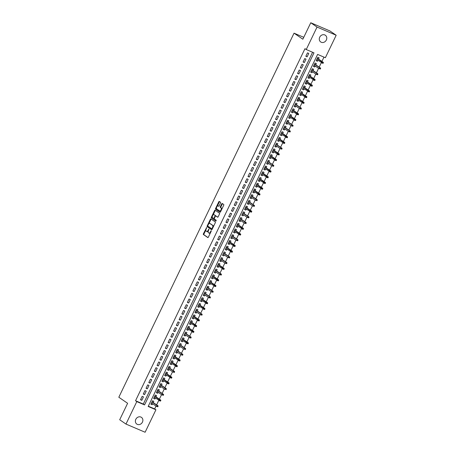 <?xml version="1.0" encoding="UTF-8"?>
<svg xmlns="http://www.w3.org/2000/svg" width="455" height="455" viewBox="0 0 455 455"><rect width="100%" height="100%" fill="white"/><g stroke="black" fill="none" stroke-linecap="round" stroke-linejoin="round"><path stroke-width="0.68" d="M206.644 227.54L203.408 233.785A0.626 0.296 -66.8 0 0 203.385 234.513L207.827 237.567A0.626 0.296 -66.8 0 0 207.85 237.578A0.626 0.296 -66.8 0 0 208.339 237.174L211.217 231.203L211.217 230.679L210.5 231.737A2.002 0.944 -66.8 0 1 208.919 233.04A2.002 0.944 -66.8 0 1 208.845 232.994L208.475 232.738A2.002 0.944 -66.8 0 1 208.549 230.401L208.936 229.115L208.202 230.162A2.002 0.944 -66.8 0 1 206.627 231.458A2.002 0.944 -66.8 0 1 206.547 231.419L206.178 231.163A2.002 0.944 -66.8 0 1 206.257 228.825L206.644 227.54M326.337 40.017A4.078 3.583 -55.5 0 1 320.718 41.962A4.078 3.583 -55.5 0 1 319.717 37.185A4.078 3.583 -55.5 0 1 325.342 35.24A4.078 3.583 -55.5 0 1 326.337 40.017M142.438 422.132A4.078 3.583 -55.5 0 1 136.819 424.083A4.078 3.583 -55.5 0 1 135.817 419.305A4.078 3.583 -55.5 0 1 141.437 417.354A4.078 3.583 -55.5 0 1 142.438 422.132M220.521 203.032A0.626 0.296 -66.8 0 0 220.544 202.304L219.299 201.446A0.626 0.296 -66.8 0 0 219.276 201.434A0.626 0.296 -66.8 0 0 218.781 201.838L215.59 208.47A0.626 0.296 -66.8 0 0 215.568 209.203L220.01 212.252A0.626 0.296 -66.8 0 0 220.032 212.263A0.626 0.296 -66.8 0 0 220.521 211.859L223.718 205.228A0.626 0.296 -66.8 0 0 223.741 204.5L222.233 203.465A0.626 0.296 -66.8 0 0 222.211 203.448A0.626 0.296 -66.8 0 0 221.716 203.857L220.351 206.695A0.626 0.296 -66.8 0 0 220.328 207.423L221.073 207.941A1.672 0.791 -66.8 0 1 221.045 209.823A1.672 0.791 -66.8 0 1 219.691 210.978A1.672 0.791 -66.8 0 1 219.629 210.944L216.705 208.936A1.672 0.791 -66.8 0 1 216.734 207.048A1.672 0.791 -66.8 0 1 218.087 205.893A1.672 0.791 -66.8 0 1 218.15 205.927L218.639 206.263A0.626 0.296 -66.8 0 0 218.662 206.28A0.626 0.296 -66.8 0 0 219.156 205.87L220.521 203.032M125.978 424.071L119.699 419.755L127.616 403.295L118.823 397.249L294.044 33.164L302.842 39.21L310.765 22.75L317.044 27.067L336.177 35.245L325.365 57.717L317.607 54.401L148.171 406.463L155.923 409.779L145.111 432.25L125.978 424.071L136.796 401.6L144.548 404.916L313.984 52.854L306.232 49.538L317.044 27.067M306.232 49.538L304.975 48.674L135.539 400.736L136.796 401.6M210.887 218.923A0.626 0.296 -66.8 0 0 210.864 218.906A0.626 0.296 -66.8 0 0 210.369 219.316L207.179 225.947A0.626 0.296 -66.8 0 0 207.156 226.675L211.598 229.73A0.626 0.296 -66.8 0 0 211.62 229.741A0.626 0.296 -66.8 0 0 212.115 229.337L215.306 222.705A0.626 0.296 -66.8 0 0 215.329 221.972L210.887 218.923M212.286 216.637L211.905 217.427L211.387 217.206L214.578 210.574A0.626 0.296 -66.8 0 1 215.067 210.17A0.626 0.296 -66.8 0 1 215.096 210.182L219.532 213.236A0.626 0.296 -66.8 0 1 219.509 213.969L218.144 216.802A0.626 0.296 -66.8 0 1 217.649 217.211A0.626 0.296 -66.8 0 1 217.626 217.194L215.829 215.96A0.626 0.296 -66.8 0 0 215.801 215.949A0.626 0.296 -66.8 0 0 215.312 216.352L214.402 218.235A0.626 0.296 -66.8 0 0 214.379 218.963L216.256 220.254L215.892 221.05M215.875 221.039L211.365 217.939A0.626 0.296 -66.8 0 1 211.387 217.206M317.937 60.276L317.465 61.26L316.293 60.458M318.523 59.065L319.12 57.825L317.823 57.273L316.174 60.708L317.465 61.26M315.184 66.003L314.712 66.987L313.54 66.18M315.764 64.786L316.361 63.552L315.07 63L313.415 66.436L314.712 66.987M312.426 71.725L311.954 72.709L310.782 71.907M313.012 70.514L313.609 69.274L312.312 68.722L310.663 72.157L311.954 72.709M309.673 77.452L309.201 78.436L308.029 77.629M310.259 76.235L310.85 75.001L309.559 74.449L307.904 77.885L309.201 78.436M306.92 83.174L306.442 84.158L305.271 83.356M307.5 81.963L308.098 80.723L306.807 80.171L305.151 83.606L306.442 84.158M304.162 88.901L303.69 89.885L302.518 89.078M304.748 87.69L305.345 86.45L304.048 85.898L302.399 89.334L303.69 89.885M301.409 94.623L300.931 95.607L299.765 94.805M301.989 93.412L302.586 92.172L301.295 91.62L299.64 95.055L300.931 95.607M298.651 100.35L298.179 101.334L297.007 100.527M299.236 99.139L299.834 97.899L298.537 97.347L296.887 100.782L298.179 101.334M295.898 106.072L295.426 107.056L294.254 106.254M296.484 104.86L297.075 103.626L295.784 103.069L294.129 106.504L295.426 107.056M293.145 111.799L292.667 112.783L291.496 111.975M293.725 110.588L294.322 109.348L293.031 108.796L291.376 112.231L292.667 112.783M290.387 117.521L289.915 118.505L288.743 117.703M290.973 116.309L291.564 115.075L290.273 114.518L288.624 117.953L289.915 118.505M287.634 123.248L287.156 124.232L285.985 123.424M288.214 122.037L288.811 120.797L287.52 120.245L285.865 123.68L287.156 124.232M284.875 128.97L284.403 129.959L283.232 129.152M285.461 127.758L286.058 126.524L284.762 125.967L283.112 129.402L284.403 129.959M282.123 134.697L281.651 135.681L280.479 134.879M282.709 133.486L283.3 132.246L282.009 131.694L280.354 135.129L281.651 135.681M279.37 140.419L278.892 141.408L277.721 140.601M279.95 139.207L280.547 137.973L279.256 137.416L277.601 140.851L278.892 141.408M276.612 146.146L276.139 147.13L274.968 146.328M277.197 144.935L277.789 143.695L276.498 143.143L274.848 146.578L276.139 147.13M273.859 151.868L273.381 152.857L272.209 152.05M274.439 150.656L275.036 149.422L273.745 148.87L272.09 152.3L273.381 152.857M271.1 157.595L270.628 158.579L269.457 157.777M271.686 156.383L272.283 155.144L270.987 154.592L269.337 158.027L270.628 158.579M268.348 163.317L267.876 164.306L266.704 163.499M268.933 162.105L269.525 160.871L268.234 160.319L266.579 163.755L267.876 164.306M265.595 169.044L265.117 170.028L263.945 169.226M266.175 167.832L266.772 166.593L265.481 166.041L263.826 169.476L265.117 170.028M262.836 174.771L262.364 175.755L261.193 174.948M263.422 173.554L264.014 172.32L262.723 171.768L261.068 175.203L262.364 175.755M260.084 180.493L259.606 181.477L258.434 180.675M260.664 179.281L261.261 178.042L259.97 177.49L258.315 180.925L259.606 181.477M257.325 186.22L256.853 187.204L255.682 186.396M257.911 185.003L258.508 183.769L257.212 183.217L255.562 186.652L256.853 187.204M254.572 191.942L254.1 192.926L252.929 192.124M255.153 190.73L255.75 189.49L254.459 188.939L252.804 192.374L254.1 192.926M251.814 197.669L251.342 198.653L250.17 197.845M252.4 196.458L252.997 195.218L251.7 194.666L250.051 198.101L251.342 198.653M249.061 203.391L248.589 204.375L247.418 203.573M249.647 202.179L250.239 200.939L248.948 200.388L247.292 203.823L248.589 204.375M246.309 209.118L245.831 210.102L244.659 209.294M246.889 207.907L247.486 206.667L246.195 206.115L244.54 209.55L245.831 210.102M243.55 214.84L243.078 215.824L241.906 215.022M244.136 213.628L244.733 212.394L243.436 211.837L241.787 215.272L243.078 215.824M240.797 220.567L240.32 221.551L239.154 220.743M241.377 219.356L241.975 218.116L240.684 217.564L239.029 220.999L240.32 221.551M238.039 226.289L237.567 227.273L236.395 226.471M238.625 225.077L239.222 223.843L237.925 223.286L236.276 226.721L237.567 227.273M235.286 232.016L234.814 233L233.642 232.192M235.872 230.804L236.463 229.565L235.172 229.013L233.517 232.448L234.814 233M232.533 237.737L232.056 238.727L230.884 237.919M233.114 236.526L233.711 235.292L232.42 234.734L230.765 238.17L232.056 238.727M229.775 243.465L229.303 244.449L228.131 243.647M230.361 242.253L230.952 241.013L229.661 240.462L228.012 243.897L229.303 244.449M227.022 249.186L226.544 250.176L225.379 249.368M227.602 247.975L228.2 246.741L226.908 246.183L225.253 249.619L226.544 250.176M224.264 254.914L223.792 255.898L222.62 255.096M224.85 253.702L225.447 252.462L224.15 251.911L222.501 255.346L223.792 255.898M221.511 260.635L221.039 261.625L219.867 260.817M222.097 259.424L222.688 258.19L221.397 257.638L219.742 261.068L221.039 261.625M218.758 266.363L218.281 267.347L217.109 266.545M219.338 265.151L219.936 263.911L218.645 263.36L216.989 266.795L218.281 267.347M216 272.084L215.528 273.074L214.356 272.266M216.586 270.873L217.177 269.639L215.886 269.087L214.237 272.522L215.528 273.074M213.247 277.812L212.769 278.796L211.598 277.994M213.827 276.6L214.424 275.36L213.133 274.809L211.478 278.244L212.769 278.796M210.489 283.539L210.017 284.523L208.845 283.715M211.075 282.322L211.672 281.088L210.375 280.536L208.726 283.971L210.017 284.523M207.736 289.261L207.264 290.244L206.092 289.443M208.322 288.049L208.913 286.809L207.622 286.258L205.967 289.693L207.264 290.244M204.983 294.988L204.505 295.972L203.334 295.164M205.563 293.771L206.161 292.537L204.869 291.985L203.214 295.42L204.505 295.972M202.225 300.709L201.753 301.693L200.581 300.891M202.811 299.498L203.402 298.258L202.111 297.707L200.456 301.142L201.753 301.693M199.472 306.437L198.994 307.421L197.823 306.613M200.052 305.225L200.649 303.986L199.358 303.434L197.703 306.869L198.994 307.421M196.714 312.158L196.242 313.142L195.07 312.34M197.299 310.947L197.897 309.707L196.6 309.155L194.95 312.591L196.242 313.142M193.961 317.886L193.489 318.87L192.317 318.062M194.541 316.674L195.138 315.434L193.847 314.883L192.192 318.318L193.489 318.87M191.208 323.607L190.73 324.591L189.559 323.789M191.788 322.396L192.385 321.162L191.089 320.604L189.439 324.04L190.73 324.591M188.45 329.335L187.978 330.319L186.806 329.511M189.035 328.123L189.627 326.883L188.336 326.332L186.681 329.767L187.978 330.319M185.697 335.056L185.219 336.04L184.048 335.238M186.277 333.845L186.874 332.611L185.583 332.053L183.928 335.489L185.219 336.04M182.938 340.784L182.466 341.768L181.295 340.96M183.524 339.572L184.121 338.332L182.825 337.781L181.175 341.216L182.466 341.768M180.186 346.505L179.714 347.495L178.542 346.687M180.766 345.294L181.363 344.06L180.072 343.502L178.417 346.938L179.714 347.495M177.427 352.233L176.955 353.216L175.784 352.415M178.013 351.021L178.61 349.781L177.313 349.23L175.664 352.665L176.955 353.216M174.674 357.954L174.202 358.944L173.031 358.136M175.26 356.743L175.852 355.509L174.561 354.951L172.906 358.386L174.202 358.944M171.922 363.682L171.444 364.665L170.272 363.863M172.502 362.47L173.099 361.23L171.808 360.678L170.153 364.114L171.444 364.665M169.163 369.403L168.691 370.393L167.52 369.585M169.749 368.192L170.346 366.958L169.05 366.406L167.4 369.835L168.691 370.393M166.411 375.13L165.933 376.114L164.767 375.312M166.991 373.919L167.588 372.679L166.297 372.127L164.642 375.563L165.933 376.114M163.652 380.852L163.18 381.842L162.008 381.034M164.238 379.641L164.835 378.406L163.538 377.855L161.889 381.29L163.18 381.842M160.899 386.579L160.427 387.563L159.256 386.761M161.485 385.368L162.077 384.128L160.786 383.576L159.131 387.012L160.427 387.563M158.147 392.307L157.669 393.291L156.497 392.483M158.727 391.09L159.324 389.855L158.033 389.304L156.378 392.739L157.669 393.291M155.388 398.028L154.916 399.012L153.744 398.21M155.974 396.817L156.565 395.577L155.274 395.025L153.625 398.461L154.916 399.012M142.176 396.328L140.527 399.763L141.818 400.315L143.473 396.879L142.176 396.328M144.935 390.606L143.279 394.041L144.576 394.593L146.226 391.158L144.935 390.606M147.687 384.879L146.038 388.314L147.329 388.866L148.984 385.43L147.687 384.879M150.446 379.157L148.791 382.592L150.082 383.144L151.737 379.709L150.446 379.157M153.198 373.43L151.543 376.865L152.84 377.417L154.49 373.982L153.198 373.43M155.957 367.708L154.302 371.143L155.593 371.695L157.248 368.26L155.957 367.708M158.71 361.981L157.055 365.416L158.351 365.968L160.001 362.533L158.71 361.981M161.462 356.259L159.813 359.689L161.104 360.246L162.759 356.811L161.462 356.259M164.221 350.532L162.566 353.967L163.857 354.519L165.512 351.084L164.221 350.532M166.974 344.805L165.324 348.24L166.615 348.797L168.265 345.362L166.974 344.805M169.732 339.083L168.077 342.518L169.368 343.07L171.023 339.635L169.732 339.083M172.485 333.356L170.83 336.791L172.126 337.348L173.776 333.913L172.485 333.356M175.238 327.634L173.588 331.069L174.879 331.621L176.534 328.186L175.238 327.634M177.996 321.907L176.341 325.342L177.632 325.894L179.287 322.464L177.996 321.907M180.749 316.185L179.099 319.62L180.39 320.172L182.04 316.737L180.749 316.185M183.507 310.458L181.852 313.893L183.143 314.445L184.798 311.015L183.507 310.458M186.26 304.736L184.605 308.171L185.902 308.723L187.551 305.288L186.26 304.736M189.013 299.009L187.363 302.444L188.654 302.996L190.309 299.561L189.013 299.009M191.771 293.287L190.116 296.723L191.407 297.274L193.062 293.839L191.771 293.287M194.524 287.56L192.874 290.995L194.166 291.547L195.821 288.112L194.524 287.56M197.282 281.838L195.627 285.274L196.918 285.825L198.573 282.39L197.282 281.838M200.035 276.111L198.38 279.546L199.677 280.098L201.326 276.663L200.035 276.111M202.788 270.389L201.138 273.825L202.429 274.376L204.085 270.941L202.788 270.389M205.546 264.662L203.891 268.097L205.188 268.649L206.837 265.214L205.546 264.662M208.299 258.94L206.65 262.376L207.941 262.927L209.596 259.492L208.299 258.94M211.057 253.213L209.402 256.648L210.693 257.2L212.349 253.765L211.057 253.213M213.81 247.492L212.155 250.921L213.452 251.478L215.101 248.043L213.81 247.492M216.569 241.764L214.914 245.2L216.205 245.751L217.86 242.316L216.569 241.764M219.321 236.037L217.666 239.472L218.963 240.03L220.612 236.594L219.321 236.037M222.074 230.315L220.425 233.751L221.716 234.302L223.371 230.867L222.074 230.315M224.833 224.588L223.177 228.023L224.469 228.581L226.124 225.145L224.833 224.588M227.585 218.866L225.93 222.302L227.227 222.853L228.876 219.418L227.585 218.866M230.344 213.139L228.689 216.574L229.98 217.126L231.635 213.696L230.344 213.139M233.096 207.417L231.441 210.853L232.738 211.404L234.388 207.969L233.096 207.417M235.849 201.69L234.2 205.125L235.491 205.677L237.146 202.248L235.849 201.69M238.608 195.969L236.953 199.404L238.244 199.955L239.899 196.52L238.608 195.969M241.36 190.241L239.711 193.676L241.002 194.228L242.651 190.793L241.36 190.241M244.119 184.52L242.464 187.955L243.755 188.506L245.41 185.071L244.119 184.52M246.872 178.792L245.217 182.227L246.513 182.779L248.163 179.344L246.872 178.792M249.624 173.071L247.975 176.506L249.266 177.058L250.921 173.622L249.624 173.071M252.383 167.343L250.728 170.779L252.019 171.33L253.674 167.895L252.383 167.343M255.136 161.622L253.486 165.057L254.777 165.609L256.432 162.173L255.136 161.622M257.894 155.894L256.239 159.33L257.53 159.881L259.185 156.446L257.894 155.894M260.647 150.173L258.992 153.608L260.288 154.16L261.938 150.724L260.647 150.173M263.399 144.445L261.75 147.881L263.041 148.432L264.696 144.997L263.399 144.445M266.158 138.724L264.503 142.153L265.794 142.711L267.449 139.275L266.158 138.724M268.911 132.996L267.261 136.432L268.552 136.983L270.207 133.548L268.911 132.996M271.669 127.269L270.014 130.704L271.305 131.262L272.96 127.827L271.669 127.269M274.422 121.548L272.767 124.983L274.064 125.534L275.713 122.099L274.422 121.548M277.175 115.82L275.525 119.255L276.816 119.813L278.471 116.378L277.175 115.82M279.933 110.099L278.278 113.534L279.575 114.086L281.224 110.65L279.933 110.099M282.686 104.371L281.036 107.807L282.327 108.358L283.983 104.929L282.686 104.371M285.444 98.65L283.789 102.085L285.08 102.637L286.735 99.201L285.444 98.65M288.197 92.922L286.542 96.358L287.839 96.909L289.488 93.48L288.197 92.922M290.955 87.201L289.3 90.636L290.591 91.188L292.247 87.752L290.955 87.201M293.708 81.473L292.053 84.909L293.35 85.46L294.999 82.025L293.708 81.473M296.461 75.752L294.812 79.187L296.103 79.739L297.758 76.303L296.461 75.752M299.219 70.025L297.564 73.46L298.855 74.011L300.51 70.576L299.219 70.025M301.972 64.303L300.323 67.738L301.614 68.29L303.263 64.855L301.972 64.303M304.731 58.576L303.075 62.011L304.367 62.562L306.022 59.127L304.731 58.576M135.539 400.736L143.291 404.051L312.602 52.262M307.125 56.841L308.774 53.406L307.483 52.854L305.828 56.289L307.125 56.841L305.953 56.033M148.302 406.196L154.672 408.92L156.031 406.087M156.617 404.876L158.784 400.36M159.369 399.149L161.542 394.639M162.122 393.427L164.295 388.911M164.881 387.7L167.053 383.19M167.633 381.978L169.806 377.462M170.392 376.251L172.559 371.741M173.145 370.529L175.317 366.013M175.897 364.802L178.07 360.292M178.656 359.08L180.828 354.564M181.408 353.353L183.581 348.843M184.167 347.631L186.34 343.115M186.92 341.904L189.092 337.394M189.672 336.182L191.845 331.667M192.431 330.455L194.603 325.945M195.184 324.733L197.356 320.218M197.942 319.006L200.115 314.496M200.695 313.279L202.867 308.769M203.453 307.557L205.62 303.047M206.206 301.83L208.379 297.32M208.959 296.108L211.131 291.592M211.717 290.381L213.89 285.871M214.47 284.659L216.643 280.144M217.228 278.932L219.395 274.422M219.981 273.21L222.154 268.695M222.734 267.483L224.906 262.973M225.492 261.762L227.665 257.246M228.245 256.034L230.418 251.524M231.004 250.313L233.17 245.797M233.756 244.585L235.929 240.075M236.509 238.864L238.682 234.348M239.267 233.136L241.44 228.626M242.02 227.415L244.193 222.899M244.779 221.687L246.951 217.177M247.531 215.966L249.704 211.45M250.284 210.238L252.457 205.728M253.043 204.511L255.215 200.001M255.795 198.789L257.968 194.279M258.554 193.062L260.726 188.552M261.306 187.341L263.479 182.825M264.065 181.613L266.232 177.103M266.818 175.892L268.99 171.376M269.57 170.164L271.743 165.654M272.329 164.443L274.501 159.927M275.082 158.715L277.254 154.205M277.84 152.994L280.007 148.478M280.593 147.266L282.765 142.756M283.346 141.545L285.518 137.029M286.104 135.817L288.277 131.307M288.857 130.096L291.029 125.58M291.615 124.369L293.782 119.858M294.368 118.647L296.541 114.131M297.121 112.92L299.293 108.409M299.879 107.198L302.052 102.682M302.632 101.471L304.804 96.96M305.39 95.743L307.557 91.233M308.143 90.022L310.316 85.512M310.896 84.294L313.068 79.784M313.654 78.573L315.827 74.057M316.407 72.846L318.58 68.335M319.165 67.124L321.338 62.608M321.918 61.397L323.977 57.125M153.216 402.538L153.813 401.304L152.522 400.753L150.867 404.188L152.158 404.74L152.635 403.756M303.752 37.316L294.044 33.164M310.765 22.75L329.892 30.929L336.177 35.245M154.672 408.92L155.923 409.779M143.291 404.051L144.548 404.916M152.158 404.74L150.986 403.932M141.818 400.315L140.646 399.513M144.576 394.593L143.405 393.785M147.329 388.866L146.157 388.064M150.082 383.144L148.91 382.337M152.84 377.417L151.669 376.615M155.593 371.695L154.421 370.888M158.351 365.968L157.18 365.166M161.104 360.246L159.932 359.439M163.857 354.519L162.685 353.717M166.615 348.797L165.444 347.99M169.368 343.07L168.196 342.268M172.126 337.348L170.955 336.541M174.879 331.621L173.708 330.813M177.632 325.894L176.46 325.092M180.39 320.172L179.219 319.364M183.143 314.445L181.972 313.643M185.902 308.723L184.73 307.916M188.654 302.996L187.483 302.194M191.407 297.274L190.241 296.467M194.166 291.547L192.994 290.745M196.918 285.825L195.747 285.018M199.677 280.098L198.505 279.296M202.429 274.376L201.258 273.569M205.188 268.649L204.016 267.847M207.941 262.927L206.769 262.12M210.693 257.2L209.522 256.398M213.452 251.478L212.28 250.671M216.205 245.751L215.033 244.949M218.963 240.03L217.791 239.222M221.716 234.302L220.544 233.5M224.469 228.581L223.297 227.773M227.227 222.853L226.055 222.046M229.98 217.126L228.808 216.324M232.738 211.404L231.567 210.597M235.491 205.677L234.319 204.875M238.244 199.955L237.072 199.148M241.002 194.228L239.831 193.426M243.755 188.506L242.583 187.699M246.513 182.779L245.342 181.977M249.266 177.058L248.094 176.25M252.019 171.33L250.853 170.528M254.777 165.609L253.606 164.801M257.53 159.881L256.358 159.079M260.288 154.16L259.117 153.352M263.041 148.432L261.87 147.63M265.794 142.711L264.628 141.903M268.552 136.983L267.381 136.181M271.305 131.262L270.133 130.454M274.064 125.534L272.892 124.733M276.816 119.813L275.645 119.005M279.575 114.086L278.403 113.278M282.327 108.358L281.156 107.556M285.08 102.637L283.909 101.829M287.839 96.909L286.667 96.107M290.591 91.188L289.42 90.38M293.35 85.46L292.178 84.658M296.103 79.739L294.931 78.931M298.855 74.011L297.684 73.209M301.614 68.29L300.442 67.482M304.367 62.562L303.195 61.761M206.712 231.487L207.065 231.64A2.002 0.944 -66.8 0 0 207.144 231.68A2.002 0.944 -66.8 0 0 208.293 231.077M209.004 233.062L209.363 233.216A2.002 0.944 -66.8 0 0 209.436 233.261A2.002 0.944 -66.8 0 0 210.426 232.841M205.916 229.872L203.925 234.006A0.626 0.296 -66.8 0 0 203.903 234.734L208.015 237.561M207.764 226.027L207.696 226.163A0.626 0.296 -66.8 0 0 207.673 226.897L211.785 229.724M211.217 219.145A0.626 0.296 -66.8 0 0 210.887 219.537L208.805 223.871M207.821 225.566L207.804 226.078L211.706 228.757L212.457 227.665A2.002 0.944 -66.8 0 0 212.536 225.322L209.869 223.496A2.002 0.944 -66.8 0 0 209.795 223.45A2.002 0.944 -66.8 0 0 208.214 224.747L207.821 225.566M211.74 228.768L212.28 228.996M213.315 226.835A2.002 0.944 -66.8 0 0 213.054 225.543L212.536 225.322M210.221 223.644A2.002 0.944 -66.8 0 1 210.307 223.672A2.002 0.944 -66.8 0 1 210.386 223.712L213.054 225.543M213.088 214.965L215.096 210.796L214.578 210.574M215.42 210.409A0.626 0.296 -66.8 0 0 215.096 210.796M217.814 217.194L216.341 216.182A0.626 0.296 -66.8 0 0 216.318 216.165A0.626 0.296 -66.8 0 0 216.296 216.159M216.04 221.022L211.365 217.939M213.958 214.675A1.672 0.791 -66.8 0 0 213.895 214.641A1.672 0.791 -66.8 0 0 212.542 215.795A1.672 0.791 -66.8 0 0 212.513 217.683L213.543 218.389A0.626 0.296 -66.8 0 0 213.566 218.406A0.626 0.296 -66.8 0 0 214.06 217.996L214.965 216.114A0.626 0.296 -66.8 0 0 214.987 215.386L214.476 214.896A1.672 0.791 -66.8 0 0 214.407 214.862A1.672 0.791 -66.8 0 0 214.339 214.84M213.594 218.411L214.06 218.61A0.626 0.296 -66.8 0 0 214.083 218.622A0.626 0.296 -66.8 0 0 214.294 218.576M215.59 215.994A0.626 0.296 -66.8 0 0 215.505 215.602L214.987 215.386M214.476 214.896L215.505 215.602M211.905 217.427A0.626 0.296 -66.8 0 0 211.876 218.161M218.531 206.092A1.672 0.791 -66.8 0 1 218.605 206.115A1.672 0.791 -66.8 0 1 218.667 206.149L218.827 206.263M219.765 211.001L220.146 211.165A1.672 0.791 -66.8 0 0 220.209 211.2A1.672 0.791 -66.8 0 0 220.982 210.904M221.824 209.158A1.672 0.791 -66.8 0 0 221.591 208.157L221.073 207.941M222.563 203.686A0.626 0.296 -66.8 0 0 222.233 204.079L220.868 206.917A0.626 0.296 -66.8 0 0 220.846 207.645L221.591 208.157M216.472 207.941L216.108 208.691A0.626 0.296 -66.8 0 0 216.085 209.419L220.197 212.246M219.629 201.673A0.626 0.296 -66.8 0 0 219.299 202.06L217.314 206.189M151.111 403.676L151.606 403.045M152.488 400.815L152.186 401.833M151.526 402.993L156.628 406.497L157.123 405.468L151.959 401.919M157.549 406.008L157.271 406.582L157.788 406.804L158.061 406.23L157.123 405.468L158.056 405.866L152.112 401.782M157.788 406.804L157.271 406.582M158.056 405.866L158.061 406.23M153.87 397.954L154.359 397.323M155.246 395.088L154.945 396.106M160.541 401.077L160.82 400.508L160.302 400.286L160.024 400.855L160.541 401.077L159.381 400.775L159.876 399.74L160.808 400.138L154.865 396.055M160.302 400.286L154.711 396.191M160.024 400.855L154.217 397.226M160.808 400.138L160.82 400.508M156.622 392.227L157.112 391.596M157.999 389.366L157.697 390.384M157.038 391.545L162.139 395.048L162.634 394.019L157.47 390.47M163.055 394.559L162.782 395.133L163.299 395.355L163.573 394.781L162.634 394.019L163.567 394.417L157.623 390.333M163.299 395.355L162.782 395.133M163.567 394.417L163.573 394.781M159.375 386.505L159.87 385.868M160.757 383.639L160.45 384.657M159.79 385.817L164.892 389.326L165.387 388.291L160.223 384.742M165.813 388.837L165.535 389.406L166.052 389.628L166.331 389.053L165.387 388.291L166.32 388.689L160.376 384.606M166.052 389.628L165.535 389.406M166.32 388.689L166.331 389.053M162.134 380.778L162.623 380.147M163.51 377.917L163.208 378.935M168.811 383.906L169.084 383.332L168.566 383.11L168.293 383.684L168.811 383.906L167.65 383.599L168.145 382.57L169.072 382.968L163.129 378.884M168.566 383.11L162.981 379.021M168.293 383.684L162.481 380.05M169.072 382.968L169.084 383.332M164.886 375.057L165.381 374.42M166.263 372.19L165.961 373.208M171.563 378.179L171.836 377.604L171.325 377.388L171.046 377.957L171.563 378.179L170.403 377.872L170.898 376.842L171.831 377.24L165.887 373.157M171.325 377.388L165.734 373.293M171.046 377.957L165.239 374.323M171.831 377.24L171.836 377.604M167.645 369.329L168.134 368.698M169.021 366.468L168.72 367.486M168.06 368.647L173.156 372.15L173.656 371.121L168.487 367.572M174.077 371.661L173.804 372.236L174.316 372.457L174.595 371.883L173.656 371.121L174.583 371.519L168.64 367.435M174.316 372.457L173.804 372.236M174.583 371.519L174.595 371.883M170.398 363.608L170.892 362.971M171.774 360.741L171.472 361.759M177.075 366.73L177.348 366.156L176.83 365.939L176.557 366.508L177.075 366.73L175.914 366.423L176.409 365.393L177.342 365.792L171.399 361.708M176.83 365.939L171.245 361.844M176.557 366.508L170.75 362.874M177.342 365.792L177.348 366.156M173.15 357.88L173.645 357.249M174.532 355.019L174.225 356.037M179.827 361.008L180.106 360.434L179.588 360.212L179.31 360.787L179.827 361.008L178.667 360.701L179.162 359.672L180.095 360.07L174.151 355.986M179.588 360.212L173.998 356.123M179.31 360.787L173.503 357.152M180.095 360.07L180.106 360.434M175.909 352.159L176.398 351.522M177.285 349.292L176.984 350.31M176.324 351.47L181.426 354.974L181.92 353.945L176.756 350.396M182.341 354.485L182.068 355.059L182.586 355.281L182.859 354.707L181.92 353.945L182.847 354.343L176.91 350.259M182.586 355.281L182.068 355.059M182.847 354.343L182.859 354.707M178.661 346.431L179.156 345.8M180.038 343.571L179.736 344.589M179.077 345.749L184.178 349.252L184.673 348.223L179.509 344.674M185.1 348.763L184.821 349.338L185.339 349.554L185.617 348.985L184.673 348.223L185.606 348.621L179.662 344.537M185.339 349.554L184.821 349.338M185.606 348.621L185.617 348.985M181.42 340.704L181.909 340.073M182.796 337.843L182.495 338.861M188.091 343.832L188.37 343.258L187.852 343.036L187.579 343.61L188.091 343.832L186.931 343.525L187.432 342.496L188.359 342.894L182.415 338.81M187.852 343.036L182.267 338.947M187.579 343.61L181.767 339.976M188.359 342.894L188.37 343.258M184.173 334.982L184.667 334.351M185.549 332.122L185.248 333.14M184.588 334.294L189.689 337.803L190.184 336.774L185.02 333.225M190.605 337.314L190.332 337.889L190.85 338.105L191.123 337.536L190.184 336.774L191.117 337.172L185.174 333.083M190.85 338.105L190.332 337.889M191.117 337.172L191.123 337.536M186.925 329.255L187.42 328.624M188.307 326.394L188.006 327.412M193.602 332.383L193.881 331.809L193.364 331.587L193.085 332.161L193.602 332.383L192.442 332.076L192.937 331.047L193.87 331.445L187.926 327.361M193.364 331.587L187.773 327.498M193.085 332.161L187.278 328.527M193.87 331.445L193.881 331.809M189.684 323.533L190.173 322.902M191.06 320.673L190.759 321.691M196.361 326.656L196.634 326.087L196.116 325.865L195.843 326.434L196.361 326.656L195.201 326.354L195.695 325.325L196.623 325.723L190.685 321.634M196.116 325.865L190.531 321.77M195.843 326.434L190.036 322.805M196.623 325.723L196.634 326.087M192.437 317.806L192.931 317.175M193.813 314.945L193.511 315.963M199.114 320.934L199.392 320.36L198.875 320.138L198.596 320.712L199.114 320.934L197.953 320.627L198.448 319.598L199.381 319.996L193.438 315.912M198.875 320.138L193.284 316.049M198.596 320.712L192.789 317.078M199.381 319.996L199.392 320.36M195.195 312.084L195.684 311.453M196.571 309.224L196.27 310.242M195.61 311.396L200.706 314.905L201.207 313.87L196.042 310.321M201.628 314.416L201.355 314.985L201.872 315.207L202.145 314.638L201.207 313.87L202.134 314.268L196.19 310.185M201.872 315.207L201.355 314.985M202.134 314.268L202.145 314.638M197.948 306.357L198.443 305.726M199.324 303.496L199.023 304.514M204.625 309.485L204.898 308.911L204.38 308.689L204.107 309.263L204.625 309.485L203.465 309.178L203.959 308.149L204.892 308.547L198.949 304.463M204.38 308.689L198.795 304.6M204.107 309.263L198.3 305.629M204.892 308.547L204.898 308.911M200.7 300.636L201.195 300.004M202.083 297.775L201.781 298.787M207.378 303.758L207.656 303.189L207.139 302.967L206.86 303.536L207.378 303.758L206.217 303.457L206.712 302.421L207.645 302.82L201.701 298.736M207.139 302.967L201.548 298.872M206.86 303.536L201.053 299.908M207.645 302.82L207.656 303.189M203.459 294.908L203.948 294.277M204.835 292.047L204.534 293.065M203.874 294.226L208.976 297.729L209.471 296.7L204.306 293.151M209.892 297.24L209.618 297.815L210.136 298.036L210.409 297.462L209.471 296.7L210.398 297.098L204.46 293.014M210.136 298.036L209.618 297.815M210.398 297.098L210.409 297.462M206.212 289.187L206.706 288.555M207.588 286.32L207.287 287.338M206.627 288.498L211.729 292.008L212.223 290.973L207.059 287.423M212.65 291.518L212.371 292.087L212.889 292.309L213.167 291.74L212.223 290.973L213.156 291.371L207.213 287.287M212.889 292.309L212.371 292.087M213.156 291.371L213.167 291.74M208.97 283.459L209.459 282.828M210.346 280.599L210.045 281.617M215.647 286.587L215.92 286.013L215.403 285.791L215.13 286.366L215.647 286.587L214.481 286.28L214.982 285.251L215.909 285.649L209.965 281.565M215.403 285.791L209.818 281.702M215.13 286.366L209.317 282.731M215.909 285.649L215.92 286.013M211.723 277.738L212.218 277.106M213.099 274.871L212.798 275.889M218.4 280.86L218.673 280.286L218.155 280.07L217.882 280.638L218.4 280.86L217.24 280.559L217.735 279.524L218.667 279.922L212.724 275.838M218.155 280.07L212.57 275.975M217.882 280.638L212.075 277.004M218.667 279.922L218.673 280.286M214.481 272.01L214.97 271.379M215.858 269.15L215.556 270.168M214.896 271.328L219.993 274.831L220.487 273.802L215.323 270.253M220.914 274.342L220.635 274.917L221.153 275.138L221.431 274.564L220.487 273.802L221.42 274.2L215.477 270.116M221.153 275.138L220.635 274.917M221.42 274.2L221.431 274.564M217.234 266.289L217.723 265.652M218.61 263.422L218.309 264.44M223.911 269.411L224.184 268.837L223.667 268.621L223.394 269.189L223.911 269.411L222.751 269.104L223.246 268.075L224.179 268.473L218.235 264.389M223.667 268.621L218.081 264.526M223.394 269.189L217.587 265.555M224.179 268.473L224.184 268.837M219.987 260.561L220.482 259.93M221.369 257.701L221.062 258.719M220.402 259.879L225.504 263.382L225.999 262.353L220.834 258.804M226.425 262.893L226.146 263.468L226.664 263.69L226.943 263.115L225.999 262.353L226.931 262.751L220.988 258.668M226.664 263.69L226.146 263.468M226.931 262.751L226.943 263.115M222.745 254.84L223.234 254.203M224.122 251.973L223.82 252.991M223.16 254.152L228.262 257.655L228.757 256.626L223.593 253.077M229.178 257.172L228.905 257.74L229.422 257.962L229.695 257.388L228.757 256.626L229.684 257.024L223.741 252.94M229.422 257.962L228.905 257.74M229.684 257.024L229.695 257.388M225.498 249.112L225.993 248.481M226.874 246.252L226.573 247.27M232.175 252.241L232.448 251.666L231.936 251.444L231.658 252.019L232.175 252.241L231.015 251.933L231.51 250.904L232.442 251.302L226.499 247.219M231.936 251.444L226.345 247.355M231.658 252.019L225.851 248.385M232.442 251.302L232.448 251.666M228.256 243.391L228.746 242.754M229.633 240.524L229.331 241.542M234.928 246.513L235.207 245.939L234.689 245.717L234.416 246.292L234.928 246.513L233.768 246.206L234.268 245.177L235.195 245.575L229.252 241.491M234.689 245.717L229.098 241.628M234.416 246.292L228.603 242.657M235.195 245.575L235.207 245.939M231.009 237.664L231.498 237.032M232.386 234.803L232.084 235.821M231.424 236.981L236.526 240.485L237.021 239.455L231.857 235.906M237.442 239.995L237.169 240.57L237.686 240.786L237.959 240.217L237.021 239.455L237.954 239.853L232.01 235.77M237.686 240.786L237.169 240.57M237.954 239.853L237.959 240.217M233.762 231.936L234.257 231.305M235.144 229.075L234.837 230.094M240.439 235.064L240.718 234.49L240.2 234.268L239.921 234.843L240.439 235.064L239.279 234.757L239.774 233.728L240.706 234.126L234.763 230.042M240.2 234.268L234.609 230.179M239.921 234.843L234.115 231.208M240.706 234.126L240.718 234.49M236.52 226.215L237.01 225.583M237.897 223.354L237.595 224.372M243.197 229.337L243.47 228.768L242.953 228.546L242.68 229.121L243.197 229.337L242.037 229.036L242.532 228.006L243.459 228.404L237.516 224.315M242.953 228.546L237.368 224.457M242.68 229.121L236.873 225.487M243.459 228.404L243.47 228.768M239.273 220.487L239.768 219.856M240.649 217.626L240.348 218.645M239.688 219.805L244.79 223.308L245.285 222.279L240.121 218.73M245.711 222.819L245.433 223.394L245.95 223.615L246.223 223.041L245.285 222.279L246.218 222.677L240.274 218.593M245.95 223.615L245.433 223.394M246.218 222.677L246.223 223.041M242.032 214.766L242.521 214.134M243.408 211.905L243.106 212.923M242.447 214.077L247.543 217.587L248.043 216.557L242.879 213.003M248.464 217.098L248.191 217.666L248.703 217.888L248.982 217.319L248.043 216.557L248.97 216.955L243.027 212.866M248.703 217.888L248.191 217.666M248.97 216.955L248.982 217.319M244.784 209.038L245.279 208.407M246.161 206.178L245.859 207.196M251.461 212.167L251.734 211.592L251.217 211.37L250.944 211.945L251.461 212.167L250.301 211.859L250.796 210.83L251.729 211.228L245.785 207.144M251.217 211.37L245.632 207.281M250.944 211.945L245.137 208.31M251.729 211.228L251.734 211.592M247.537 203.317L248.032 202.685M248.919 200.456L248.612 201.474M247.952 202.629L253.054 206.138L253.549 205.103L248.385 201.554M253.975 205.649L253.697 206.217L254.214 206.439L254.493 205.87L253.549 205.103L254.481 205.501L248.538 201.417M254.214 206.439L253.697 206.217M254.481 205.501L254.493 205.87M250.295 197.589L250.785 196.958M251.672 194.729L251.37 195.747M250.711 196.907L255.812 200.41L256.307 199.381L251.143 195.832M256.728 199.921L256.455 200.496L256.973 200.718L257.246 200.143L256.307 199.381L257.234 199.779L251.296 195.695M256.973 200.718L256.455 200.496M257.234 199.779L257.246 200.143M253.048 191.868L253.543 191.237M254.425 189.007L254.123 190.025M259.725 194.99L260.004 194.421L259.486 194.2L259.208 194.768L259.725 194.99L258.565 194.689L259.06 193.654L259.993 194.052L254.049 189.968M259.486 194.2L253.896 190.105M259.208 194.768L253.401 191.14M259.993 194.052L260.004 194.421M255.807 186.14L256.296 185.509M257.183 183.28L256.882 184.298M262.484 189.269L262.757 188.694L262.239 188.472L261.966 189.047L262.484 189.269L261.318 188.962L261.818 187.932L262.745 188.33L256.802 184.247M262.239 188.472L256.654 184.383M261.966 189.047L256.154 185.412M262.745 188.33L262.757 188.694M258.559 180.419L259.054 179.788M259.936 177.552L259.634 178.57M265.237 183.541L265.51 182.973L264.992 182.751L264.719 183.319L265.237 183.541L264.076 183.24L264.571 182.205L265.504 182.603L259.56 178.519M264.992 182.751L259.407 178.656M264.719 183.319L258.912 179.691M265.504 182.603L265.51 182.973M261.312 174.692L261.807 174.06M262.694 171.831L262.393 172.849M267.989 177.82L268.268 177.245L267.75 177.023L267.472 177.598L267.989 177.82L266.829 177.513L267.324 176.483L268.257 176.881L262.313 172.798M267.75 177.023L262.16 172.934M267.472 177.598L261.665 173.964M268.257 176.881L268.268 177.245M264.071 168.97L264.56 168.339M265.447 166.103L265.146 167.121M270.748 172.092L271.021 171.518L270.503 171.302L270.23 171.871L270.748 172.092L269.587 171.791L270.082 170.756L271.009 171.154L265.072 167.07M270.503 171.302L264.918 167.207M270.23 171.871L264.423 168.236M271.009 171.154L271.021 171.518M266.823 163.243L267.318 162.611M268.2 160.382L267.898 161.4M267.239 162.56L272.34 166.064L272.835 165.034L267.671 161.485M273.262 165.575L272.983 166.149L273.5 166.371L273.779 165.796L272.835 165.034L273.768 165.432L267.824 161.349M273.5 166.371L272.983 166.149M273.768 165.432L273.779 165.796M269.582 157.521L270.071 156.884M270.958 154.655L270.657 155.673M276.259 160.643L276.532 160.069L276.014 159.853L275.741 160.422L276.259 160.643L275.093 160.336L275.594 159.307L276.521 159.705L270.577 155.621M276.014 159.853L270.429 155.758M275.741 160.422L269.929 156.787M276.521 159.705L276.532 160.069M272.335 151.794L272.829 151.162M273.711 148.933L273.409 149.951M279.012 154.922L279.285 154.347L278.767 154.126L278.494 154.7L279.012 154.922L277.851 154.615L278.346 153.585L279.279 153.983L273.336 149.9M278.767 154.126L273.182 150.036M278.494 154.7L272.687 151.066M279.279 153.983L279.285 154.347M275.093 146.072L275.582 145.435M276.469 143.206L276.168 144.224M275.502 145.384L280.604 148.887L281.099 147.858L275.935 144.309M281.526 148.404L281.247 148.973L281.764 149.194L282.043 148.62L281.099 147.858L282.032 148.256L276.088 144.172M281.764 149.194L281.247 148.973M282.032 148.256L282.043 148.62M277.846 140.345L278.335 139.713M279.222 137.484L278.921 138.502M284.523 143.473L284.796 142.898L284.278 142.677L284.005 143.251L284.523 143.473L283.363 143.166L283.857 142.136L284.79 142.534L278.847 138.451M284.278 142.677L278.693 138.587M284.005 143.251L278.198 139.617M284.79 142.534L284.796 142.898M280.599 134.623L281.093 133.986M281.981 131.757L281.673 132.775M287.276 137.746L287.554 137.171L287.037 136.949L286.758 137.524L287.276 137.746L286.115 137.438L286.61 136.409L287.543 136.807L281.599 132.724M287.037 136.949L281.446 132.86M286.758 137.524L280.951 133.889M287.543 136.807L287.554 137.171M283.357 128.896L283.846 128.264M284.733 126.035L284.432 127.053M283.772 128.213L288.868 131.717L289.369 130.687L284.204 127.138M289.789 131.228L289.517 131.802L290.034 132.018L290.307 131.45L289.369 130.687L290.296 131.085L284.352 127.002M290.034 132.018L289.517 131.802M290.296 131.085L290.307 131.45M286.11 123.168L286.604 122.537M287.486 120.308L287.185 121.326M286.525 122.486L291.627 125.99L292.121 124.96L286.957 121.411M292.548 125.5L292.269 126.075L292.787 126.297L293.06 125.722L292.121 124.96L293.054 125.358L287.111 121.275M292.787 126.297L292.269 126.075M293.054 125.358L293.06 125.722M288.868 117.447L289.357 116.816M290.244 114.586L289.943 115.604M295.54 120.569L295.818 120.001L295.301 119.779L295.022 120.353L295.54 120.569L294.379 120.268L294.88 119.238L295.807 119.637L289.863 115.547M295.301 119.779L289.71 115.689M295.022 120.353L289.215 116.719M295.807 119.637L295.818 120.001M291.621 111.72L292.11 111.088M292.997 108.859L292.696 109.877M298.298 114.848L298.571 114.273L298.053 114.051L297.78 114.626L298.298 114.848L297.138 114.541L297.633 113.511L298.565 113.909L292.622 109.826M298.053 114.051L292.468 109.962M297.78 114.626L291.974 110.992M298.565 113.909L298.571 114.273M294.374 105.998L294.868 105.367M295.756 103.137L295.449 104.155M294.789 105.31L299.89 108.819L300.385 107.79L295.221 104.235M300.812 108.33L300.533 108.899L301.051 109.12L301.329 108.552L300.385 107.79L301.318 108.188L295.375 104.098M301.051 109.12L300.533 108.899M301.318 108.188L301.329 108.552M297.132 100.271L297.621 99.639M298.508 97.41L298.207 98.428M303.809 103.399L304.082 102.824L303.565 102.603L303.292 103.177L303.809 103.399L302.649 103.092L303.144 102.062L304.071 102.46L298.127 98.377M303.565 102.603L297.979 98.513M303.292 103.177L297.479 99.543M304.071 102.46L304.082 102.824M299.885 94.549L300.38 93.918M301.261 91.688L300.96 92.706M306.562 97.671L306.835 97.103L306.323 96.881L306.044 97.45L306.562 97.671L305.402 97.37L305.897 96.335L306.829 96.733L300.886 92.649M306.323 96.881L300.732 92.786M306.044 97.45L300.237 93.821M306.829 96.733L306.835 97.103M302.643 88.822L303.132 88.19M304.02 85.961L303.718 86.979M309.315 91.95L309.593 91.375L309.076 91.154L308.803 91.728L309.315 91.95L308.154 91.643L308.655 90.613L309.582 91.011L303.639 86.928M309.076 91.154L303.485 87.064M308.803 91.728L302.99 88.094M309.582 91.011L309.593 91.375M305.396 83.1L305.891 82.469M306.772 80.239L306.471 81.257M312.073 86.222L312.346 85.654L311.829 85.432L311.556 86.001L312.073 86.222L310.913 85.921L311.408 84.886L312.34 85.284L306.397 81.2M311.829 85.432L306.243 81.337M311.556 86.001L305.749 82.372M312.34 85.284L312.346 85.654M308.149 77.373L308.644 76.741M309.531 74.512L309.224 75.53M314.826 80.501L315.105 79.926L314.587 79.705L314.308 80.279L314.826 80.501L313.666 80.194L314.16 79.164L315.093 79.562L309.15 75.479M314.587 79.705L308.996 75.615M314.308 80.279L308.501 76.645M315.093 79.562L315.105 79.926M310.907 71.651L311.396 71.02M312.284 68.785L311.982 69.803M311.322 70.963L316.424 74.472L316.919 73.437L311.755 69.888M317.34 73.983L317.067 74.552L317.584 74.774L317.857 74.205L316.919 73.437L317.846 73.835L311.908 69.751M317.584 74.774L317.067 74.552M317.846 73.835L317.857 74.205M313.66 65.924L314.155 65.292M315.036 63.063L314.735 64.081M314.075 65.241L319.177 68.745L319.672 67.715L314.507 64.166M320.098 68.256L319.82 68.83L320.337 69.052L320.616 68.478L319.672 67.715L320.604 68.114L314.661 64.03M320.337 69.052L319.82 68.83M320.604 68.114L320.616 68.478M316.418 60.202L316.908 59.571M317.795 57.336L317.493 58.354M323.09 63.325L323.368 62.75L322.851 62.534L322.578 63.103L323.09 63.325L321.93 63.023L322.43 61.988L323.357 62.386L317.414 58.303M322.851 62.534L317.266 58.439M322.578 63.103L316.765 59.468M323.357 62.386L323.368 62.75M206.661 227.972L206.28 227.813M211.245 231.129L210.87 230.964M208.953 229.553L208.578 229.388M208.583 230.327L208.202 230.162M210.881 231.902L210.5 231.737M203.903 234.734L203.385 234.513M203.925 234.006L203.408 233.785M207.673 226.897L207.156 226.675M207.696 226.163L207.179 225.947M210.887 219.537L210.369 219.316M212.445 228.643L212.064 228.478M212.838 227.83L212.457 227.665M210.386 223.712L209.869 223.496M216.341 216.182L215.829 215.96M214.441 218.161L214.06 217.996M215.346 216.279L214.965 216.114M218.667 206.149L218.15 205.927M220.846 207.645L220.328 207.423M220.868 206.917L220.351 206.695M222.233 204.079L221.716 203.857M216.085 209.419L215.568 209.203M216.108 208.691L215.59 208.47M219.299 202.06L218.781 201.838M207.144 231.68L206.627 231.458M209.436 233.261L208.919 233.04M212.24 228.984L211.723 228.763M210.307 223.672L209.795 223.45M216.318 216.165L215.801 215.949M214.407 214.862L213.895 214.641M214.083 218.622L213.566 218.406M218.605 206.115L218.087 205.893M220.209 211.2L219.691 210.978"/></g></svg>
